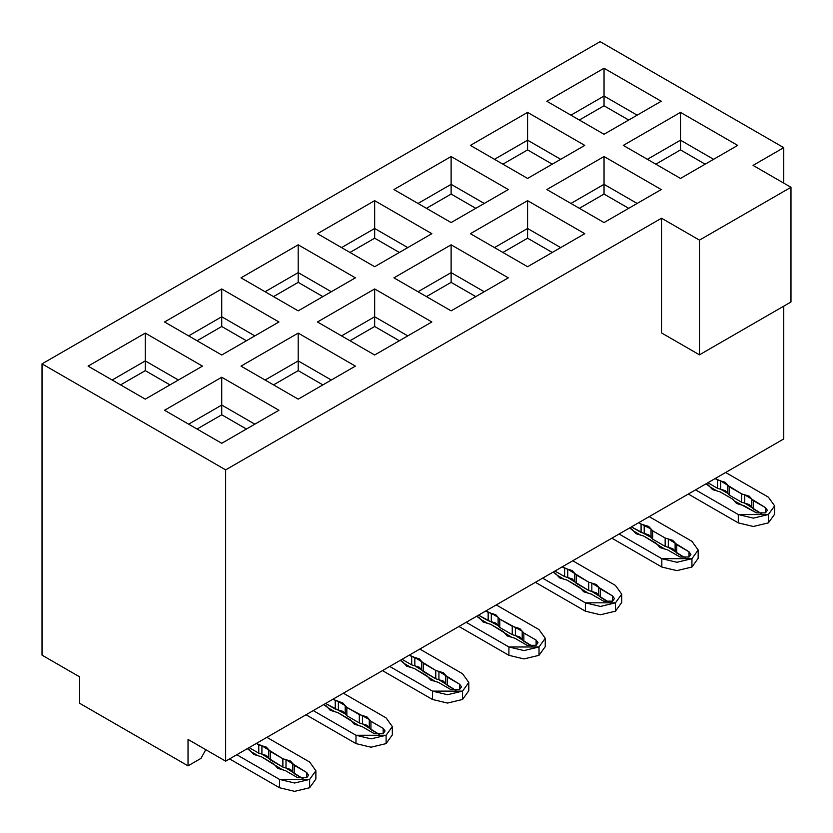 <?xml version="1.0" encoding="UTF-8"?>
<svg xmlns="http://www.w3.org/2000/svg" width="833" height="833" viewBox="0 0 833 833"><rect width="100%" height="100%" fill="white"/><g stroke="black" fill="none" stroke-linecap="round" stroke-linejoin="round"><path stroke-width="1.25" d="M680.499 149.919L655.81 164.174L680.499 149.919L680.499 140.194L647.387 159.311L680.499 140.194L680.499 149.919L705.176 164.174L680.499 149.919M713.61 159.311L680.499 140.194L680.499 112.382L623.303 145.4L680.499 178.429L737.694 145.4L680.499 112.382L680.499 140.194L713.61 159.311M783.749 147.66L783.749 183.114L783.749 147.66L753.042 165.392L783.749 147.66L600.124 41.65L783.749 147.66M783.749 306.169L783.749 438.949L225.649 761.164L188.029 739.433L225.649 761.164L783.749 438.949L783.749 306.169M527.581 140.194L560.692 159.311L527.581 140.194L527.581 149.919L552.258 164.174L527.581 149.919L527.581 140.194L494.469 159.311L527.581 140.194L527.581 112.382L527.581 140.194M584.776 145.4L527.581 112.382L470.385 145.4L527.581 112.382L584.776 145.4L527.581 178.429L584.776 145.4M604.04 184.332L637.151 203.45L604.04 184.332L604.04 194.068L628.717 208.323L604.04 194.068L604.04 184.332L570.928 203.45L604.04 184.332L604.04 156.531L604.04 184.332M661.235 189.549L604.04 156.531L546.844 189.549L604.04 156.531L661.235 189.549L604.04 222.567L661.235 189.549M604.04 96.045L637.151 115.162L604.04 96.045L604.04 68.244L604.04 105.781L579.351 120.035L604.04 105.781L628.717 120.035L604.04 105.781L604.04 96.045L570.928 115.162L604.04 96.045M661.235 101.262L604.04 68.244L546.844 101.262L604.04 134.28L661.235 101.262L604.04 134.28L546.844 101.262L604.04 68.244L661.235 101.262M502.893 164.174L527.581 149.919L502.893 164.174M579.351 208.323L604.04 194.068L579.351 208.323M79.656 676.875L42.025 655.144L79.656 676.875L79.656 703.291L188.029 765.85L188.029 739.433L188.029 765.85L200.972 758.384L205.782 749.69L200.972 758.384L188.029 765.85L79.656 703.291L79.656 676.875M225.649 469.874L225.649 761.164L225.649 469.874L42.025 363.865L42.025 655.144L42.025 363.865L225.649 469.874L661.527 218.225L225.649 469.874M661.527 332.929L661.527 218.225L699.46 240.123L790.975 187.29L753.042 165.392L790.975 187.29L790.975 301.994L699.46 354.827L661.527 332.929L699.46 354.827L699.46 240.123L661.527 218.225L661.527 332.929M600.124 41.65L42.025 363.865L600.124 41.65M527.581 200.67L584.776 233.688L527.581 266.716L470.385 233.688L527.581 200.67L527.581 228.481L560.692 247.599L527.581 228.481L527.581 200.67L470.385 233.688L527.581 266.716L584.776 233.688L527.581 200.67M451.122 156.531L508.307 189.549L451.122 222.567L393.926 189.549L451.122 156.531L451.122 184.332L484.233 203.45L451.122 184.332L451.122 156.531L393.926 189.549L451.122 222.567L508.307 189.549L451.122 156.531M298.193 244.819L355.389 277.837L298.193 310.855L241.008 277.837L298.193 244.819L298.193 272.62L331.315 291.737L298.193 272.62L298.193 244.819L241.008 277.837L298.193 310.855L355.389 277.837L298.193 244.819M374.663 288.957L431.848 321.975L374.663 355.004L317.467 321.975L374.663 288.957L374.663 316.769L407.774 335.886L374.663 316.769L374.663 288.957L317.467 321.975L374.663 355.004L431.848 321.975L374.663 288.957M221.734 288.957L278.93 321.975L221.734 355.004L164.549 321.975L221.734 288.957L221.734 316.769L254.846 335.886L221.734 316.769L221.734 288.957L164.549 321.975L221.734 355.004L278.93 321.975L221.734 288.957M298.193 333.106L355.389 366.124L298.193 399.142L241.008 366.124L298.193 333.106L298.193 360.908L331.315 380.025L298.193 360.908L298.193 333.106L241.008 366.124L298.193 399.142L355.389 366.124L298.193 333.106M221.734 377.245L278.93 410.263L221.734 443.291L164.549 410.263L221.734 377.245L221.734 405.057L254.846 424.174L221.734 405.057L221.734 377.245L164.549 410.263L221.734 443.291L278.93 410.263L221.734 377.245M145.275 333.106L202.471 366.124L145.275 399.142L88.09 366.124L145.275 333.106L145.275 360.908L178.387 380.025L145.275 360.908L145.275 333.106L88.09 366.124L145.275 399.142L202.471 366.124L145.275 333.106M451.122 244.819L508.307 277.837L451.122 310.855L393.926 277.837L451.122 244.819L451.122 272.62L484.233 291.737L451.122 272.62L451.122 244.819L393.926 277.837L451.122 310.855L508.307 277.837L451.122 244.819M374.663 200.67L431.848 233.688L374.663 266.716L317.467 233.688L374.663 200.67L374.663 228.481L407.774 247.599L374.663 228.481L374.663 200.67L317.467 233.688L374.663 266.716L431.848 233.688L374.663 200.67M680.499 112.382L737.694 145.4L680.499 178.429L623.303 145.4L680.499 112.382M604.04 222.567L546.844 189.549L604.04 222.567M527.581 178.429L470.385 145.4L527.581 178.429M341.54 247.599L374.663 228.481L374.663 238.207L399.34 252.461L374.663 238.207L374.663 228.481L341.54 247.599M418.01 291.737L451.122 272.62L451.122 282.356L426.434 296.61L451.122 282.356L475.799 296.61L451.122 282.356L451.122 272.62L418.01 291.737M112.163 380.025L145.275 360.908L145.275 370.643L169.963 384.888L145.275 370.643L145.275 360.908L112.163 380.025M188.622 424.174L221.734 405.057L221.734 414.782L197.057 429.037L221.734 414.782L246.422 429.037L221.734 414.782L221.734 405.057L188.622 424.174M265.081 380.025L298.193 360.908L298.193 370.643L273.516 384.888L298.193 370.643L322.881 384.888L298.193 370.643L298.193 360.908L265.081 380.025M188.622 335.886L221.734 316.769L221.734 326.494L246.422 340.749L221.734 326.494L221.734 316.769L188.622 335.886M341.54 335.886L374.663 316.769L374.663 326.494L349.975 340.749L374.663 326.494L399.34 340.749L374.663 326.494L374.663 316.769L341.54 335.886M265.081 291.737L298.193 272.62L298.193 282.356L322.881 296.61L298.193 282.356L298.193 272.62L265.081 291.737M418.01 203.45L451.122 184.332L451.122 194.068L475.799 208.323L451.122 194.068L451.122 184.332L418.01 203.45M494.469 247.599L527.581 228.481L527.581 238.207L502.893 252.461L527.581 238.207L552.258 252.461L527.581 238.207L527.581 228.481L494.469 247.599M349.975 252.461L374.663 238.207L349.975 252.461M120.598 384.888L145.275 370.643L120.598 384.888M197.057 340.749L221.734 326.494L197.057 340.749M273.516 296.61L298.193 282.356L273.516 296.61M426.434 208.323L451.122 194.068L426.434 208.323M699.46 240.123L699.46 354.827L790.975 301.994L790.975 187.29L699.46 240.123M382.482 670.617L432.452 699.46L432.452 691.119L389.709 666.442L432.452 691.119L432.452 699.46L382.482 670.617M419.811 649.063L462.554 673.741L419.811 649.063M458.941 626.468L508.911 655.321L508.911 646.981L466.168 622.303L508.911 646.981L508.911 655.321L458.941 626.468M496.27 604.925L539.013 629.602L496.27 604.925M535.4 582.329L585.37 611.172L585.37 602.832L542.627 578.154L585.37 602.832L585.37 611.172L535.4 582.329M572.729 560.776L615.472 585.453L572.729 560.776M649.188 516.637L691.931 541.315L649.188 516.637M611.859 538.18L661.829 567.034L661.829 558.693L619.086 534.015L661.829 558.693L691.931 558.693L698.169 549.999L691.931 541.315L698.169 549.999L691.931 558.693L691.931 567.034L698.169 558.339L691.931 567.034L676.885 570.636L661.829 567.034L611.859 538.18M725.647 472.488L768.39 497.166L725.647 472.488M688.318 494.042L738.288 522.885L738.288 514.544L695.545 489.866L738.288 514.544L768.39 514.544L774.628 505.86L768.39 497.166L774.628 505.86L768.39 514.544L768.39 522.885L774.628 514.2L768.39 522.885L753.344 526.487L738.288 522.885L688.318 494.042M229.564 758.905L279.534 787.747L279.534 779.407L236.791 754.729L279.534 779.407L279.534 787.747L229.564 758.905M266.893 737.351L309.637 762.028L266.893 737.351M306.023 714.756L355.993 743.609L355.993 735.268L313.25 710.591L355.993 735.268L355.993 743.609L306.023 714.756M343.352 693.202L386.096 717.89L343.352 693.202M468.792 690.776L462.554 699.46L447.508 703.062L432.452 699.46L447.508 703.062L462.554 699.46L462.554 691.119L447.508 694.722L432.452 691.119L462.554 691.119L468.792 682.435L462.554 673.741L468.792 682.435L462.554 691.119L462.554 699.46L468.792 690.776L468.792 682.435M456.036 690.484L438.918 679.738L435.784 678.791L414.834 665.838L411.7 664.89L402.047 659.32L411.7 664.89L419.311 667.202L423.31 671.596L435.784 678.791L443.395 681.102L447.394 685.497L456.036 690.484M404.317 663.568L400.246 660.361L402.672 661.756L406.671 666.15L411.148 667.514L404.317 663.568M409.274 655.144L414.834 657.497L435.784 670.45L438.918 671.398L459.649 684.226L459.649 689.443L450.622 689.443L438.366 682.362L435.232 681.415L414.282 668.462L411.148 667.514L414.282 668.462L426.756 675.667L430.755 680.061L438.366 682.362L450.622 689.443L459.649 689.443L461.524 686.84L459.649 684.226L459.649 689.443L459.649 684.226L447.394 677.156L447.394 685.497L447.394 677.156L445.749 675.344L445.749 683.685L445.749 675.344L443.395 672.762L438.918 671.398L438.918 679.738L438.918 671.398L435.784 670.45L435.784 678.791L435.784 670.45L423.31 663.245L423.31 671.596L423.31 663.245L421.665 661.444L421.665 669.784L421.665 661.444L419.311 658.851L414.834 657.497L414.834 665.838L414.834 657.497L411.7 656.55L411.7 664.89L411.7 656.55L409.274 655.144M545.251 646.627L539.013 655.321L523.967 658.924L508.911 655.321L523.967 658.924L539.013 655.321L539.013 646.981L523.967 650.573L508.911 646.981L539.013 646.981L545.251 638.286L539.013 629.602L545.251 638.286L539.013 646.981L539.013 655.321L545.251 646.627L545.251 638.286M532.495 646.346L515.377 635.6L512.243 634.652L499.769 627.447L498.124 625.635L478.506 615.17L488.159 620.741L495.77 623.053L499.769 627.447L512.243 634.652L519.854 636.953L523.853 641.348L532.495 646.346M480.776 619.429L476.705 616.212L479.131 617.617L483.13 622.012L487.607 623.365L480.776 619.429M485.733 611.005L491.293 613.348L498.124 617.295L499.769 619.106L522.208 631.195L523.853 633.007L536.108 640.088L536.108 645.304L527.081 645.304L514.825 638.224L511.691 637.276L490.741 624.323L487.607 623.365L490.741 624.323L503.215 631.518L507.214 635.912L514.825 638.224L527.081 645.304L536.108 645.304L537.983 642.691L536.108 640.088L536.108 645.304L536.108 640.088L523.853 633.007L523.853 641.348L523.853 633.007L522.208 631.195L522.208 639.546L522.208 631.195L519.854 628.613L515.377 627.259L515.377 635.6L515.377 627.259L512.243 626.301L512.243 634.652L512.243 626.301L499.769 619.106L499.769 627.447L499.769 619.106L498.124 617.295L498.124 625.635L498.124 617.295L495.77 614.712L491.293 613.348L491.293 621.699L491.293 613.348L488.159 612.401L488.159 620.741L488.159 612.401L485.733 611.005M621.71 602.488L615.472 611.172L600.426 614.775L585.37 611.172L600.426 614.775L615.472 611.172L615.472 602.832L600.426 606.434L585.37 602.832L615.472 602.832L621.71 594.148L615.472 585.453L621.71 594.148L615.472 602.832L615.472 611.172L621.71 602.488L621.71 594.148M608.954 602.197L591.836 591.451L588.702 590.503L567.752 577.55L564.618 576.603L554.965 571.032L564.618 576.603L572.229 578.914L576.228 583.308L588.702 590.503L596.313 592.815L600.312 597.209L608.954 602.197M557.235 575.28L553.164 572.073L555.59 573.468L559.589 577.863L564.066 579.227L557.235 575.28M562.192 566.856L567.752 569.21L588.702 582.163L591.836 583.11L612.567 595.939L612.567 601.155L603.54 601.155L591.284 594.085L588.15 593.127L567.2 580.174L564.066 579.227L567.2 580.174L579.674 587.38L583.673 591.774L591.284 594.085L603.54 601.155L612.567 601.155L614.442 598.552L612.567 595.939L612.567 601.155L612.567 595.939L600.312 588.869L600.312 597.209L600.312 588.869L598.667 587.057L598.667 595.397L598.667 587.057L596.313 584.474L591.836 583.11L591.836 591.451L591.836 583.11L588.702 582.163L588.702 590.503L588.702 582.163L576.228 574.968L576.228 583.308L576.228 574.968L574.583 573.156L574.583 581.496L574.583 573.156L572.229 570.563L567.752 569.21L567.752 577.55L567.752 569.21L564.618 568.262L564.618 576.603L564.618 568.262L562.192 566.856M633.694 531.142L629.623 527.924L632.049 529.33L636.048 533.724L640.525 535.078L633.694 531.142M638.651 522.718L651.042 529.007L652.687 530.819L665.161 538.014L668.295 538.972L689.026 551.8L689.026 557.017L679.999 557.017L667.743 549.936L664.609 548.989L643.659 536.035L640.525 535.078L643.659 536.035L656.133 543.231L660.132 547.625L667.743 549.936L679.999 557.017L689.026 557.017L690.901 554.403L689.026 551.8L676.771 544.72L672.772 540.325L665.161 538.014L652.687 530.819L652.687 539.159L651.042 537.347L631.424 526.883L641.077 532.454L641.077 524.113L638.651 522.718M685.413 558.058L668.295 547.312L665.161 546.365L652.687 539.159L665.161 546.365L665.161 538.014L665.161 546.365L668.295 547.312L668.295 538.972L668.295 547.312L672.772 548.666L675.126 551.259L675.126 542.918L675.126 551.259L676.771 553.06L676.771 544.72L676.771 553.06L685.413 558.058M691.931 558.693L676.885 562.285L661.829 558.693L661.829 567.034L676.885 570.636L691.931 567.034L691.931 558.693M710.153 486.993L706.082 483.786L708.508 485.181L712.507 489.585L716.984 490.939L710.153 486.993M715.11 478.569L720.67 480.922L741.62 493.875L744.754 494.823L765.485 507.651L765.485 512.868L756.458 512.868L734.237 500.904L732.592 499.092L720.118 491.886L716.984 490.939L720.118 491.886L732.592 499.092L736.591 503.486L744.202 505.798L756.458 512.868L765.485 512.868L767.36 510.265L765.485 507.651L753.23 500.581L749.231 496.187L741.62 493.875L729.146 486.68L729.146 495.021L727.501 493.209L720.67 489.263L717.536 488.315L707.894 482.744L717.536 488.315L717.536 479.975L715.11 478.569M761.872 513.909L744.754 503.163L741.62 502.216L729.146 495.021L741.62 502.216L741.62 493.875L741.62 502.216L744.754 503.163L744.754 494.823L744.754 503.163L749.231 504.527L751.585 507.11L751.585 498.769L751.585 507.11L753.23 508.921L753.23 500.581L753.23 508.921L761.872 513.909M768.39 514.544L753.344 518.147L738.288 514.544L738.288 522.885L753.344 526.487L768.39 522.885L768.39 514.544M315.874 779.063L309.637 787.747L294.59 791.35L279.534 787.747L294.59 791.35L309.637 787.747L309.637 779.407L294.59 783.01L279.534 779.407L309.637 779.407L315.874 770.723L309.637 762.028L315.874 770.723L309.637 779.407L309.637 787.747L315.874 779.063L315.874 770.723M303.118 778.772L286 768.026L282.866 767.078L261.916 754.125L258.782 753.178L249.129 747.607L258.782 753.178L266.393 755.489L270.392 759.883L282.866 767.078L290.478 769.39L294.476 773.784L303.118 778.772M251.399 751.855L247.328 748.648L249.754 750.044L253.753 754.438L258.23 755.802L251.399 751.855M256.356 743.432L261.916 745.785L282.866 758.738L286 759.686L306.731 772.514L306.731 777.73L297.704 777.73L285.448 770.65L282.314 769.702L261.364 756.749L258.23 755.802L261.364 756.749L273.828 763.955L277.837 768.349L285.448 770.65L297.704 777.73L306.731 777.73L308.595 775.127L306.731 772.514L306.731 777.73L306.731 772.514L294.476 765.444L294.476 773.784L294.476 765.444L292.831 763.632L292.831 771.972L292.831 763.632L290.478 761.05L286 759.686L286 768.026L286 759.686L282.866 758.738L282.866 767.078L282.866 758.738L270.392 751.533L270.392 759.883L270.392 751.533L268.747 749.731L268.747 758.072L268.747 749.731L266.393 747.139L261.916 745.785L261.916 754.125L261.916 745.785L258.782 744.837L258.782 753.178L258.782 744.837L256.356 743.432M392.333 734.914L386.096 743.609L371.049 747.211L355.993 743.609L371.049 747.211L386.096 743.609L386.096 735.268L371.049 738.861L355.993 735.268L386.096 735.268L392.333 726.574L386.096 717.89L392.333 726.574L386.096 735.268L386.096 743.609L392.333 734.914L392.333 726.574M379.577 734.633L362.459 723.887L359.325 722.94L346.851 715.734L345.206 713.923L325.588 703.458L335.241 709.029L342.852 711.34L346.851 715.734L359.325 722.94L366.936 725.241L370.935 729.635L379.577 734.633M327.858 707.717L323.787 704.499L326.213 705.905L330.212 710.299L334.689 711.653L327.858 707.717M374.163 733.592L383.19 733.581L385.065 730.978L383.19 728.375L370.935 721.295L366.936 716.901L359.325 714.589L346.851 707.394L342.852 703L332.815 699.293L338.375 701.636L345.206 705.582L346.851 707.394L369.29 719.483L370.935 721.295L383.19 728.375L383.19 733.581L374.163 733.581L361.907 726.511L358.773 725.564L337.823 712.611L334.689 711.653L337.823 712.611L350.287 719.806L354.296 724.2L361.907 726.511L374.163 733.581M689.026 557.017L689.026 551.8L689.026 557.017M641.077 532.454L644.211 533.412L644.211 525.071L641.077 524.113L641.077 532.454M644.211 533.412L648.688 534.765L651.042 537.347L651.042 529.007L648.688 526.425L644.211 525.071L644.211 533.412M651.042 537.347L652.687 539.159L652.687 530.819L651.042 529.007L651.042 537.347M765.485 512.868L765.485 507.651L765.485 512.868M717.536 488.315L720.67 489.263L720.67 480.922L717.536 479.975L717.536 488.315M720.67 489.263L725.147 490.627L727.501 493.209L727.501 484.868L725.147 482.276L720.67 480.922L720.67 489.263M727.501 493.209L729.146 495.021L729.146 486.68L727.501 484.868L727.501 493.209M383.19 728.375L383.19 733.581L383.19 728.375M370.935 721.295L370.935 729.635L370.935 721.295M369.29 719.483L369.29 727.834L369.29 719.483M362.459 715.547L362.459 723.887L362.459 715.547M359.325 714.589L359.325 722.94L359.325 714.589M346.851 707.394L346.851 715.734L346.851 707.394M345.206 705.582L345.206 713.923L345.206 705.582M338.375 701.636L338.375 709.987L338.375 701.636M335.241 700.688L335.241 709.029L335.241 700.688M698.169 558.339L698.169 549.999M774.628 514.2L774.628 505.86"/></g></svg>

